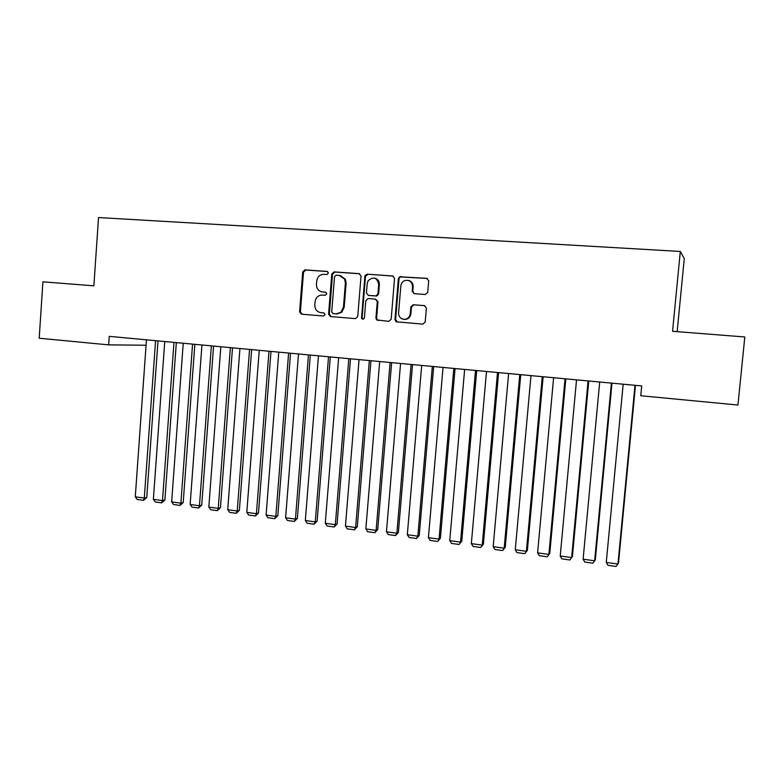 <?xml version="1.0" encoding="UTF-8"?>
<svg xmlns="http://www.w3.org/2000/svg" width="784" height="784" viewBox="0 0 784 784"><rect width="100%" height="100%" fill="white"/><g stroke="black" fill="none" stroke-linecap="round" stroke-linejoin="round"><path stroke-width="1.18" d="M328.447 273.077L327.095 271.411L304.956 269.872L302.712 271.94L299.586 311.816L301.468 314.198L323.537 316.001L325.125 314.57L323.792 312.885L320.921 312.659C316.903 311.895 314.874 309.347 314.815 305.005L315.08 301.673C315.825 297.401 318.235 295.196 322.322 295.068L325.193 295.294L326.781 293.843L325.693 292.216L321.538 291.785C318.118 290.648 316.422 288.159 316.452 284.327L316.716 280.986C317.461 276.703 319.882 274.478 323.968 274.331L326.85 274.537L328.447 273.077M425.31 294.5L427.711 292.373L428.701 280.78L426.672 278.33L399.595 276.772L398.37 278.653L394.96 319.568L396.126 321.783L422.792 324.135L425.202 322.028L426.378 308.073L424.369 305.613L413.246 304.751L410.855 306.867L410.277 313.767C409.228 318.245 406.563 319.98 402.261 318.99C399.732 317.794 398.507 315.736 398.586 312.836L400.84 285.876C401.153 283.347 402.437 281.583 404.701 280.574C409.483 279.653 412.1 281.701 412.551 286.719L412.168 291.227L414.177 293.677L425.31 294.5M108.653 344.872L39.2 338.227L42.914 281.828L93.864 285.827L98.539 217.55L680.306 251.468L672.564 331.289L744.8 336.973L737.95 405.034L640.753 395.734L641.684 385.924L109.25 336.356L108.653 344.872L146.069 345.234M361.042 276.037L359.092 273.636L334.082 271.891L331.799 273.988L328.584 314.178L330.505 316.569L355.426 318.618L357.739 316.54L361.042 276.037M367.108 274.184L392.568 275.958L394.558 278.389L391.157 319.264L388.805 321.352L376.643 319.901L375.928 318.02L377.29 301.536L375.32 299.106L368.127 298.557L365.805 300.654L364.403 317.765C363.639 319.5 362.669 319.647 361.502 318.196L364.942 275.605L367.108 274.184L393.196 276.095M677.16 331.652L684.275 258.514L680.306 251.468M325.811 292.246L323.341 292.06M323.939 312.914L320.921 312.659M327.594 271.538L305.76 270.019L303.526 272.087L300.39 311.885L302.183 314.257M359.699 273.773L334.837 272.038L332.563 274.126L329.349 314.247L331.171 316.628M336.15 275.194L334.552 276.654L331.72 311.963L333.063 313.639L336.111 313.884L340.913 312.297L343.441 307.269L345.391 283.063L344.627 279.094L339.207 275.409L336.15 275.194M340.315 275.586L345.362 279.231L346.126 283.191L344.176 307.357L341.648 312.375L336.855 313.953L333.063 313.639M375.595 299.145L377.966 301.624L376.614 318.088L377.329 319.96L378.486 320.509M367.804 274.331L365.481 276.438L362.12 317.589L363.129 319.206M378.701 284.396C377.114 277.624 373.635 276.35 368.245 280.554L367.206 283.563L366.432 292.991L368.392 295.401L376.144 295.911L377.927 293.843L378.701 284.396L379.378 284.523C379.368 281.005 377.731 278.859 374.478 278.104M379.378 284.523L378.603 293.951L376.82 296.019L369.088 295.509M408.297 280.378C411.541 281.191 413.168 283.347 413.168 286.846L412.796 291.344L414.285 293.686M404.152 319.402C407.905 319.539 410.159 317.677 410.904 313.835L410.277 313.767M424.781 305.682L413.864 304.839L411.482 306.946L410.904 313.835M427.309 278.477L400.242 276.909L399.017 278.79L395.606 319.627L397.498 322.067M155.575 340.668L144.295 498.085L135.279 496.831L146.451 339.825M146.765 497.468L143.501 500.319L144.295 498.085L146.765 497.468L157.996 340.893M143.501 500.319L137.19 499.437L135.279 496.831M173.97 342.383L162.494 500.613L153.37 499.349L164.748 341.53M164.895 499.996L161.651 502.858L162.494 500.613L164.895 499.996L176.331 342.608M161.651 502.858L155.281 501.966L153.37 499.349M192.56 344.117L180.879 503.181L171.657 501.897L183.24 343.245M183.211 502.534L180.006 505.425L180.879 503.181L183.211 502.534L194.853 344.333M180.006 505.425L173.558 504.524L171.657 501.897M211.357 345.862L199.459 505.768L190.14 504.465L201.939 344.989M201.733 505.112L198.548 508.022L199.459 505.768L201.733 505.112L213.581 346.067M198.548 508.022L192.031 507.111L190.14 504.465M230.359 347.635L218.246 508.385L208.828 507.072L220.833 346.744M220.441 507.709L217.295 510.649L218.246 508.385L220.441 507.709L232.505 347.831M217.295 510.649L210.71 509.727L208.828 507.072M249.557 349.419L237.229 511.021L227.713 509.698L239.933 348.527M239.365 510.345L236.239 513.295L237.229 511.021L239.365 510.345L251.644 349.615M236.239 513.295L229.585 512.364L227.713 509.698M268.981 351.232L256.427 513.696L246.803 512.354L259.239 350.321M258.485 513.001L255.388 515.98L256.427 513.696L258.485 513.001L270.99 351.418M255.388 515.98L248.665 515.039L246.803 512.354M288.61 353.055L275.831 516.401L266.099 515.049L278.761 352.143M277.82 515.686L274.753 518.685L275.831 516.401L277.82 515.686L290.541 353.231M274.753 518.685L267.952 517.734L266.099 515.049M308.455 354.907L295.441 519.126L285.611 517.763L298.508 353.976M297.361 518.4L294.333 521.429L295.441 519.126L297.361 518.4L310.317 355.074M294.333 521.429L287.454 520.458L285.611 517.763M328.525 356.769L315.276 521.889L305.339 520.507L318.461 355.838M317.118 521.144L314.119 524.192L315.276 521.889L317.118 521.144L330.309 356.936M314.119 524.192L307.171 523.222L305.339 520.507M348.821 358.66L335.336 524.682L325.282 523.281L338.639 357.71M337.091 523.918L334.131 526.995L335.336 524.682L337.091 523.918L350.517 358.817M334.131 526.995L327.104 526.005L325.282 523.281M369.342 360.571L355.613 527.505L345.45 526.093L359.052 359.611M357.298 526.73L354.368 529.827L355.613 527.505L357.298 526.73L370.959 360.718M354.368 529.827L347.253 528.828L345.45 526.093M390.099 362.502L376.124 530.366L365.844 528.935L379.691 361.532M377.721 529.572L374.83 532.689L376.124 530.366L377.721 529.572L391.637 362.649M374.83 532.689L367.637 531.679L365.844 528.935M411.09 364.452L396.861 533.247L386.463 531.807L400.565 363.472M398.38 532.434L395.518 535.58L396.861 533.247L398.38 532.434L412.541 364.589M395.518 535.58L388.256 534.57L386.463 531.807M432.327 366.432L417.833 536.178L407.317 534.708L421.684 365.442M419.264 535.345L416.451 538.51L417.833 536.178L419.264 535.345L433.689 366.559M416.451 538.51L409.101 537.481L407.317 534.708M453.809 368.431L439.05 539.127L428.417 537.648L443.038 367.431M440.392 538.275L437.619 541.47L440.392 538.275L455.073 368.549M437.619 541.47L430.181 540.431L428.417 537.648M475.535 370.46L460.512 542.116L449.751 540.617L464.638 369.44M461.766 541.244L459.022 544.468L461.766 541.244L476.711 370.567M459.022 544.468L451.506 543.42L449.751 540.617M497.517 372.498L482.219 545.135L471.341 543.626L486.492 371.479M483.385 544.253L480.68 547.497L483.385 544.253L498.604 372.606M480.68 547.497L473.075 546.438L471.341 543.626M519.763 374.576L504.181 548.192L493.175 546.664L508.61 373.537M505.249 547.291L502.593 550.564L505.249 547.291L520.743 374.664M502.593 550.564L494.9 549.486L493.175 546.664M542.263 376.663L526.407 551.289L515.264 549.741L530.984 375.614M527.377 550.368L524.761 553.671L527.377 550.368L543.155 376.751M524.761 553.671L516.97 552.583L515.264 549.741M565.039 378.79L548.888 554.425L537.608 552.847L553.622 377.721M549.76 553.475L547.183 556.807L549.76 553.475L565.823 378.858M547.183 556.807L539.304 555.699L537.608 552.847M588.078 380.936L571.634 557.591L560.227 556.003L576.524 379.858M572.398 556.62L569.88 559.982L572.398 556.62L588.764 380.995M569.88 559.982L561.903 558.865L560.227 556.003M611.402 383.102L594.654 560.795L583.11 559.188L599.701 382.014M583.11 559.188L584.776 562.069L592.841 563.196L595.321 559.805L611.971 383.16M635.001 385.297L617.949 564.039L606.267 562.412L623.172 384.199M606.267 562.412L607.914 565.303L616.077 566.45L618.507 563.03L635.471 385.346M300.39 311.885L299.586 311.816M303.526 272.087L302.712 271.94M305.76 270.019L304.956 269.872M329.349 314.247L328.584 314.178M332.563 274.126L331.799 273.988M334.837 272.038L334.082 271.891M359.611 273.743L359.092 273.636M336.855 313.953L336.111 313.884M344.176 307.357L343.441 307.269M346.126 283.191L345.391 283.063M393.156 276.086L392.568 275.958M376.614 318.088L375.928 318.02M377.966 301.624L377.29 301.536M362.12 317.589L361.414 317.52M365.481 276.438L364.785 276.301M376.271 296.048L375.585 295.94M378.603 293.951L377.927 293.843M412.796 291.344L412.168 291.227M413.168 286.846L412.551 286.719M411.482 306.946L410.855 306.867M413.864 304.839L413.246 304.751M395.606 319.627L394.96 319.568M399.017 278.79L398.37 278.653M401.379 276.664L400.742 276.527M427.27 278.467L426.672 278.33M341.648 312.375L340.913 312.297M345.362 279.231L344.627 279.094M377.329 319.96L376.643 319.901M362.208 318.255L361.502 318.196M376.82 296.019L376.144 295.911M365.648 275.752L364.942 275.605M396.773 321.832L396.126 321.783M400.242 276.909L399.595 276.772"/></g></svg>
